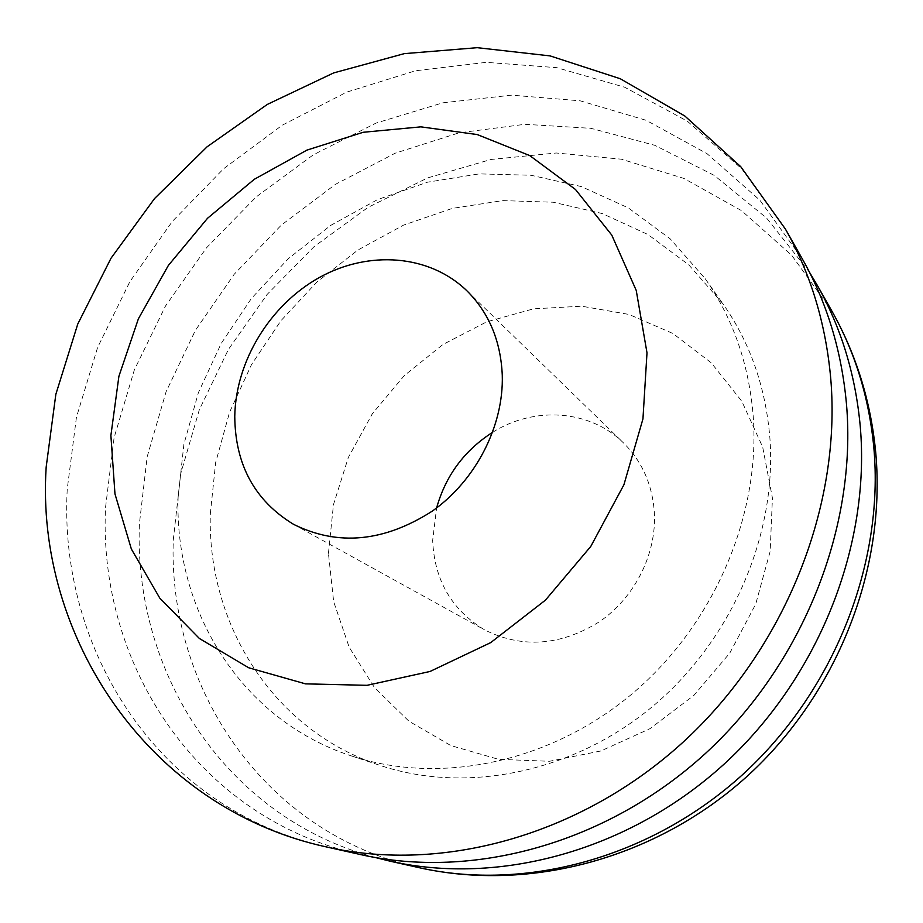 <?xml version="1.0" encoding="UTF-8"?>
<svg xmlns="http://www.w3.org/2000/svg" width="923" height="923" viewBox="0 0 923 923"><rect width="100%" height="100%" fill="white"/><g stroke="black" fill="none" stroke-linecap="round" stroke-linejoin="round"><path stroke-width="0.69" stroke-dasharray="4.62 3.46" d="M375.649 857.594C224.162 817.017 133.143 670.813 139.431 523.479L147.184 456.7L166.094 391.71L195.399 330.353L234.154 274.316L281.261 225.166L335.441 184.346L395.229 153.183L459.008 132.843L524.933 124.305L590.951 128.32L654.834 145.326L714.194 175.37L766.563 218.013L809.471 272.239M178.127 497.197L183.885 444.321L198.41 392.61L221.151 343.552L251.368 298.51L288.207 258.752L330.642 225.443L377.519 199.622L427.522 182.189L479.233 173.882L531.06 175.255L581.34 186.584L628.298 207.883L670.144 238.792L705.114 278.584C733.035 318.285 749.084 364.389 753.26 416.884C760.414 517.042 712.798 626.855 630.467 695.215C547.974 763.471 438.76 784.965 351.363 755.902C241.007 720.009 174.274 610.403 178.127 497.197M210.317 513.88L215.67 462.458L229.596 412.189L251.564 364.516L280.88 320.777L316.681 282.23L357.962 249.995L403.605 225.097L452.328 208.39L502.712 200.603L553.223 202.229L602.211 213.548L647.958 234.523L688.731 264.809L722.824 303.655C750.041 342.364 765.732 387.187 769.897 438.113C777.062 535.271 731.189 641.393 651.523 707.364C571.706 773.232 465.711 793.861 380.507 765.548C272.92 730.566 207.144 624.017 210.317 513.88M360.824 854.629C197.037 818.736 97.757 663.625 105.557 507.338L114.094 437.664L134.343 369.915L165.494 306.032L206.51 247.802L256.213 196.899L313.243 154.868L376.019 123.094L442.786 102.834L511.584 95.15L580.175 100.815L646.169 120.302L706.96 153.61L759.894 200.21L802.318 258.913M492.697 432.276C534.232 406.028 589.935 409.639 623.406 442.821C642.131 461.408 652.446 484.725 654.372 512.761C656.588 554.065 634.77 597.585 599.454 621.733C560.446 645.881 522.199 648.615 484.725 629.936C451.693 609.999 434.341 580.14 432.668 540.382L436.602 507.962M419.238 867.701C264.082 833.804 167.536 687.554 173.305 539.62L180.7 473.73L199.345 409.685L228.466 349.356L267.082 294.483L314.062 246.66L368.081 207.363L427.626 177.908L491.001 159.46L556.292 152.999L621.364 159.194L683.931 178.439L741.527 210.64L791.646 255.221L831.831 310.993M328.438 553.362L333.48 504.581L348.363 457.393L372.315 413.804L404.274 375.626L442.902 344.521L486.617 321.873L533.575 308.824L581.755 306.205L628.955 314.431L672.879 333.468L711.218 362.785L741.804 401.228L762.686 447.078L772.424 498.051L770.151 551.412L755.706 604.115L729.793 653.092L693.854 695.423L650.011 728.662L600.908 750.964L549.427 761.279L498.512 759.329L450.874 745.588L408.912 721.186L374.542 687.716L349.159 647.15L333.653 601.623L328.438 553.362M327.423 847.152C158.837 810.152 58.195 650.046 67.241 489.063L76.436 417.277L97.619 347.44L129.924 281.561L172.313 221.439L223.551 168.794L282.242 125.205L346.829 92.092L415.488 70.771L486.236 62.349L556.788 67.667L624.686 87.235L687.266 121.121L741.769 168.817L785.45 229.123M705.114 278.584L722.824 303.655M293.606 524.356L484.725 629.936M466.784 290.687L623.406 442.821M351.363 755.902L380.507 765.548"/><path stroke-width="1.38" d="M809.471 272.239L817.132 285.045C841.015 327.238 855.379 374.184 860.213 425.884C870.816 545.401 818.816 677.597 723.817 764.382C628.586 851.006 499.055 885.699 390.141 861.194L375.649 857.594M802.318 258.913C826.858 302.236 841.568 350.555 846.46 403.87C857.167 527.137 803.172 664.041 704.86 753.999C606.307 843.795 472.657 879.815 360.824 854.629L327.423 847.152C442.509 873.1 580.844 835.557 683.158 742.104C785.254 648.511 841.568 506.242 830.758 378.73C825.808 323.581 810.706 273.716 785.45 229.123L802.318 258.913M502.274 375.153C503.808 425.815 475.956 480.283 432.322 511.1C384.176 541.951 337.945 546.37 293.606 524.356C254.783 500.739 235.169 464.742 234.765 416.388C235.642 361.147 270.035 304.925 319.404 277.488C368.727 250.087 429.253 254.402 466.784 290.687C488.89 312.62 500.716 340.783 502.274 375.153M436.602 507.962C445.694 475.61 464.396 450.378 492.697 432.276M817.132 285.045L831.831 310.993C855.056 352.044 869.062 397.605 873.85 447.69C884.315 563.48 834.3 691.015 742.577 774.662C650.623 858.136 525.21 891.537 419.238 867.701L390.141 861.194M110.887 435.483L118.905 376.284L138.381 318.827L168.355 265.455L207.525 218.278L254.333 179.27L306.921 150.114L363.212 132.277L420.853 126.855L477.272 134.562L529.744 155.583L575.467 189.469L611.764 235.077L636.235 290.433L647 352.84L642.95 418.904L623.913 484.771L590.766 546.451L545.435 600.146L490.713 642.616L430.026 671.471L367.066 685.316L305.501 683.862L248.668 667.756L199.368 638.474L159.771 598.092L131.354 549.023L114.971 493.932L110.887 435.483M831.831 310.993C856.29 354.409 870.954 401.817 875.789 453.216C886.161 570.564 836.78 695.007 746.511 776.854C655.976 858.402 530.137 892.414 419.238 867.701M785.45 229.123L740.765 166.705L684.82 115.998L620.302 78.755L550.143 55.911L477.26 47.684L404.309 53.638L333.664 72.917L267.335 104.403L207.121 146.769L154.556 198.549L111.037 258.198L77.763 324.054L55.842 394.317L46.173 467.073C35.051 636.085 148.695 808.906 327.423 847.152"/></g></svg>
